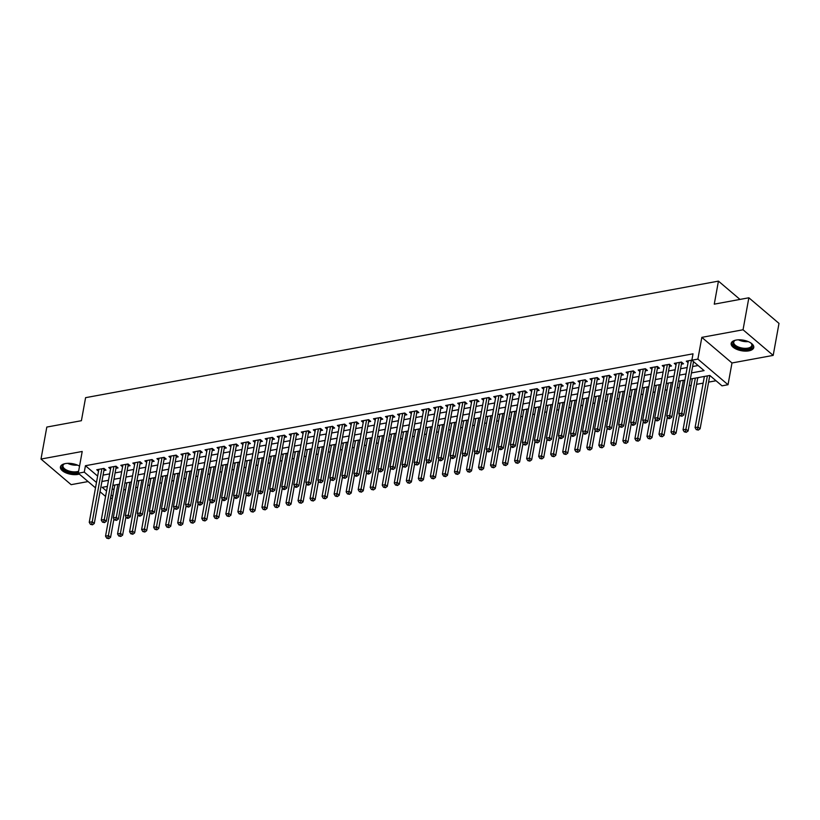 <?xml version="1.0" encoding="UTF-8"?>
<svg xmlns="http://www.w3.org/2000/svg" width="820" height="820" viewBox="0 0 820 820"><rect width="100%" height="100%" fill="white"/><g stroke="black" fill="none" stroke-linecap="round" stroke-linejoin="round"><path stroke-width="1.23" d="M79.54 466.149A11.48 5.371 -169.7 0 0 65.364 463.587A11.48 5.371 -169.7 0 0 60.424 466.928A11.48 5.371 -169.7 0 0 65.979 472.873A11.48 5.371 -169.7 0 0 78.074 474.39A11.48 5.371 -169.7 0 0 79.294 474.103M748.824 350.857A11.48 5.371 -169.7 0 0 753.764 347.516A11.48 5.371 -169.7 0 0 748.199 341.571A11.48 5.371 -169.7 0 0 736.114 340.064A11.48 5.371 -169.7 0 0 731.173 343.406A11.48 5.371 -169.7 0 0 736.739 349.34A11.48 5.371 -169.7 0 0 748.824 350.857M112.453 498.088L110.454 498.457M739.978 299.413L718.443 281.127L85.587 397.669L81.405 420.701L46.812 427.066L41 459.056L71.145 484.671L88.068 481.555M718.443 281.127L714.261 304.159L748.855 297.783L779 323.398L773.188 355.388L743.043 329.773L701.828 337.358L697.881 359.109L728.027 384.723L722.01 385.841L709.792 375.447L690.348 379.035M701.828 337.358L731.983 362.973L773.188 355.388M731.983 362.973L728.027 384.723M123.656 489.847L125.644 489.478M135.679 487.633L137.678 487.264M147.713 485.409L149.712 485.05M159.746 483.195L161.735 482.836M171.78 480.981L173.768 480.612M183.813 478.767L185.802 478.398M195.836 476.553L197.835 476.184M207.87 474.339L209.869 473.97M219.903 472.115L221.892 471.756M231.937 469.901L233.925 469.542M243.97 467.687L245.959 467.318M256.004 465.473L257.992 465.104M268.027 463.259L270.026 462.89M280.061 461.045L282.049 460.676M292.094 458.821L294.083 458.462M304.128 456.607L306.116 456.238M316.161 454.393L318.15 454.024M328.184 452.179L330.183 451.81M340.218 449.965L342.207 449.596M352.252 447.751L354.24 447.382M364.285 445.526L366.273 445.168M376.318 443.312L378.307 442.943M388.342 441.098L390.34 440.729M400.375 438.884L402.364 438.515M412.409 436.67L414.397 436.301M424.442 434.456L426.431 434.087M436.476 432.232L438.464 431.873M448.499 430.018L450.498 429.649M460.532 427.804L462.531 427.435M472.566 425.59L474.554 425.221M484.599 423.376L486.588 423.007M496.633 421.162L498.621 420.793M508.656 418.938L510.655 418.579M520.69 416.724L522.688 416.355M532.723 414.51L534.712 414.141M544.757 412.296L546.745 411.927M556.79 410.082L558.779 409.713M568.813 407.868L570.812 407.499M580.847 405.644L582.846 405.285M592.88 403.43L594.869 403.061M604.914 401.216L606.902 400.847M616.947 399.002L618.936 398.633M628.971 396.788L630.97 396.419M641.004 394.574L643.003 394.205M653.038 392.349L655.026 391.991M665.071 390.135L667.06 389.766M677.105 387.921L679.093 387.553M689.138 385.707L691.127 385.338M696.569 384.334L703.16 383.124M708.593 382.12L716.024 380.757M748.855 297.783L743.043 329.773M103.904 470.526L106.016 470.137L103.976 468.404L96.76 469.737L98.513 471.233M115.938 468.312L118.039 467.923L116.01 466.19L108.783 467.523L110.546 469.019M127.971 466.098L130.072 465.709L128.033 463.976L120.817 465.309L122.58 466.805M140.005 463.884L142.106 463.495L140.066 461.762L132.85 463.095L134.613 464.591M152.028 461.66L154.139 461.281L152.1 459.548L144.884 460.871L146.647 462.377M164.061 459.446L166.173 459.056L164.133 457.334L156.917 458.657L158.68 460.153M176.095 457.232L178.196 456.842L176.167 455.11L168.94 456.443L170.703 457.939M188.128 455.018L190.23 454.628L188.19 452.896L180.974 454.229L182.737 455.725M200.162 452.804L202.263 452.414L200.223 450.682L193.007 452.015L194.77 453.511M212.185 450.59L214.297 450.2L212.257 448.468L205.041 449.801L206.804 451.297M224.219 448.366L226.33 447.986L224.29 446.254L217.074 447.577L218.837 449.083M236.252 446.152L238.353 445.762L236.324 444.04L229.098 445.362L230.861 446.859M248.286 443.938L250.387 443.548L248.347 441.816L241.131 443.148L242.894 444.645M260.319 441.724L262.42 441.334L260.381 439.602L253.165 440.934L254.928 442.431M272.342 439.51L274.454 439.12L272.414 437.388L265.198 438.72L266.961 440.217M284.376 437.296L286.487 436.906L284.448 435.174L277.232 436.506L278.995 438.003M296.409 435.071L298.511 434.692L296.481 432.96L289.255 434.282L291.018 435.789M308.443 432.857L310.544 432.468L308.505 430.746L301.288 432.068L303.051 433.565M320.476 430.643L322.578 430.254L320.538 428.522L313.322 429.854L315.085 431.351M332.5 428.429L334.611 428.04L332.571 426.308L325.356 427.64L327.118 429.137M344.533 426.215L346.645 425.826L344.605 424.094L337.389 425.426L339.152 426.923M356.567 424.001L358.668 423.612L356.638 421.88L349.412 423.212L351.175 424.709M368.6 421.777L370.702 421.398L368.672 419.666L361.446 420.988L363.209 422.495M380.634 419.563L382.735 419.174L380.695 417.452L373.479 418.774L375.242 420.27M392.657 417.349L394.768 416.96L392.729 415.227L385.513 416.56L387.276 418.056M404.69 415.135L406.802 414.746L404.762 413.013L397.546 414.346L399.309 415.842M416.724 412.921L418.825 412.532L416.796 410.799L409.569 412.132L411.332 413.628M428.757 410.707L430.859 410.318L428.829 408.585L421.603 409.918L423.366 411.414M440.791 408.483L442.892 408.104L440.852 406.371L433.636 407.694L435.399 409.2M452.814 406.269L454.926 405.88L452.886 404.157L445.67 405.48L447.433 406.976M464.848 404.055L466.959 403.665L464.919 401.933L457.703 403.266L459.466 404.762M476.881 401.841L478.982 401.452L476.953 399.719L469.727 401.052L471.49 402.548M488.915 399.627L491.016 399.237L488.986 397.505L481.76 398.838L483.523 400.334M500.948 397.413L503.049 397.023L501.01 395.291L493.794 396.624L495.557 398.12M512.971 395.189L515.083 394.809L513.043 393.077L505.827 394.399L507.59 395.906M525.005 392.975L527.116 392.585L525.077 390.863L517.861 392.185L519.624 393.682M537.038 390.761L539.15 390.371L537.11 388.639L529.894 389.971L531.647 391.468M549.072 388.547L551.173 388.157L549.144 386.425L541.918 387.757L543.68 389.254M561.105 386.333L563.207 385.943L561.167 384.211L553.951 385.543L555.714 387.04M573.139 384.119L575.24 383.729L573.201 381.997L565.984 383.329L567.747 384.826M585.162 381.894L587.274 381.515L585.234 379.783L578.018 381.105L579.781 382.612M597.196 379.68L599.307 379.291L597.268 377.569L590.051 378.891L591.814 380.388M609.229 377.466L611.33 377.077L609.301 375.345L602.075 376.677L603.838 378.174M621.263 375.252L623.364 374.863L621.324 373.131L614.108 374.463L615.871 375.96M633.296 373.038L635.397 372.649L633.358 370.917L626.142 372.249L627.905 373.746M645.319 370.824L647.431 370.435L645.391 368.703L638.175 370.035L639.938 371.532M657.353 368.6L659.464 368.221L657.425 366.489L650.209 367.811L651.972 369.318M669.386 366.386L671.488 365.997L669.458 364.275L662.232 365.597L663.995 367.093M681.42 364.172L683.521 363.783L681.481 362.05L674.265 363.383L676.028 364.88M697.717 378.02L699.491 377.343M112.268 488.515L113.929 489.929M691.455 372.926L704.083 370.609L691.865 360.216L693.023 353.82L85.434 465.719L97.641 476.082M103.074 475.108L109.665 473.888M115.107 472.884L121.698 471.674M127.141 470.67L133.732 469.46M139.164 468.456L145.755 467.246M151.198 466.242L157.788 465.022M163.231 464.028L169.822 462.808M175.265 461.814L181.855 460.594M187.298 459.589L193.889 458.38M199.321 457.375L205.912 456.166M211.355 455.161L217.946 453.952M223.388 452.947L229.979 451.728M235.422 450.733L242.013 449.514M247.455 448.519L254.046 447.3M259.479 446.295L266.069 445.086M271.512 444.081L278.103 442.872M283.546 441.867L290.136 440.658M295.579 439.653L302.17 438.433M307.613 437.439L314.204 436.219M319.636 435.215L326.227 434.005M331.669 433.001L338.26 431.791M343.703 430.787L350.294 429.577M355.736 428.573L362.327 427.363M367.77 426.359L374.361 425.139M379.803 424.145L386.384 422.925M391.827 421.921L398.417 420.711M403.86 419.707L410.451 418.497M415.894 417.493L422.484 416.283M427.927 415.279L434.518 414.069M439.961 413.065L446.551 411.845M451.984 410.851L458.575 409.631M464.017 408.626L470.608 407.417M476.051 406.412L482.642 405.203M488.084 404.198L494.675 402.989M500.118 401.984L506.709 400.775M512.141 399.77L518.732 398.551M524.175 397.556L530.765 396.337M536.208 395.332L542.799 394.123M548.242 393.118L554.832 391.909M560.275 390.904L566.866 389.695M572.298 388.69L578.889 387.481M584.332 386.476L590.923 385.256M596.365 384.262L602.956 383.042M608.399 382.038L614.99 380.828M620.432 379.824L627.023 378.614M632.456 377.61L639.047 376.401M644.489 375.396L651.08 374.186M656.523 373.182L663.114 371.962M668.556 370.968L675.147 369.748M680.59 368.744L687.18 367.534M692.613 366.53L698.107 365.525M691.875 360.144L686.299 361.169L688.062 362.665M95.499 487.869L78.259 473.222L82.205 451.471L41 459.056M78.259 473.222L84.275 472.115L96.473 482.478M85.434 465.719L84.275 472.115M691.865 360.216L697.881 359.109M105.565 496.428L100.05 491.744M107.389 486.383L102.192 487.346L106.549 491.036M111.1 494.911L112.77 496.325M684.905 380.029L678.314 381.249M672.871 382.253L666.281 383.463M660.838 384.467L654.247 385.677M648.815 386.681L642.224 387.891M636.781 388.895L630.191 390.105M624.748 391.109L618.157 392.329M612.714 393.323L606.124 394.543M600.681 395.547L594.09 396.757M588.657 397.761L582.067 398.971M576.624 399.976L570.033 401.185M564.591 402.189L558 403.409M552.557 404.404L545.966 405.623M540.524 406.617L533.933 407.837M528.5 408.842L521.909 410.051M516.467 411.056L509.876 412.265M504.433 413.27L497.842 414.479M492.4 415.484L485.809 416.703M480.366 417.698L473.775 418.917M468.343 419.912L461.752 421.131M456.309 422.136L449.719 423.345M444.276 424.35L437.685 425.559M432.242 426.564L425.652 427.773M420.209 428.778L413.618 429.998M408.186 430.992L401.595 432.212M396.152 433.206L389.561 434.426M384.119 435.43L377.528 436.64M372.085 437.644L365.494 438.854M360.052 439.858L353.461 441.068M348.018 442.072L341.438 443.292M335.995 444.286L329.404 445.506M323.962 446.5L317.371 447.72M311.928 448.724L305.337 449.934M299.894 450.938L293.304 452.148M287.861 453.152L281.27 454.362M275.838 455.366L269.247 456.586M263.804 457.58L257.213 458.8M251.771 459.794L245.18 461.014M239.737 462.019L233.146 463.228M227.704 464.233L221.113 465.442M215.68 466.447L209.09 467.656M203.647 468.661L197.056 469.88M191.613 470.875L185.023 472.094M179.58 473.089L172.989 474.308M167.546 475.313L160.956 476.522M155.523 477.527L148.933 478.736M143.49 479.741L136.899 480.95M131.456 481.955L124.865 483.175M119.423 484.169L112.832 485.389M101.916 481.504L108.506 480.284M113.939 479.29L120.53 478.07M125.972 477.066L132.563 475.856M138.006 474.852L144.597 473.642M150.039 472.638L156.63 471.428M162.073 470.424L168.664 469.204M174.096 468.21L180.687 466.99M186.13 465.996L192.72 464.776M198.163 463.771L204.754 462.562M210.197 461.557L216.787 460.348M222.23 459.343L228.821 458.134M234.253 457.13L240.844 455.91M246.287 454.915L252.878 453.696M258.32 452.691L264.911 451.482M270.354 450.477L276.945 449.268M282.387 448.263L288.978 447.054M294.411 446.049L301.002 444.84M306.444 443.835L313.035 442.615M318.478 441.621L325.068 440.401M330.511 439.397L337.102 438.187M342.545 437.183L349.135 435.973M354.568 434.969L361.159 433.759M366.601 432.755L373.192 431.545M378.635 430.541L385.226 429.321M390.668 428.327L397.259 427.107M402.702 426.103L409.293 424.893M414.735 423.889L421.316 422.679M426.759 421.675L433.349 420.465M438.792 419.461L445.383 418.251M450.826 417.247L457.416 416.027M462.859 415.033L469.45 413.813M474.893 412.808L481.483 411.599M486.916 410.594L493.507 409.385M498.949 408.38L505.54 407.171M510.983 406.166L517.574 404.957M523.016 403.952L529.607 402.733M535.05 401.738L541.641 400.519M547.073 399.514L553.664 398.305M559.107 397.3L565.697 396.091M571.14 395.086L577.731 393.877M583.174 392.872L589.764 391.663M595.207 390.658L601.798 389.438M607.23 388.444L613.821 387.224M619.264 386.22L625.855 385.01M631.297 384.006L637.888 382.796M643.331 381.792L649.922 380.582M655.364 379.578L661.955 378.368M667.388 377.364L673.978 376.144M679.421 375.15L686.012 373.93M691.414 360.226L681.789 413.198L678.775 413.751L688.4 360.779M693.515 361.62L683.818 414.93L681.789 413.198L681.194 415.545L679.985 415.771L682.004 416.242L681.194 415.545M682.004 416.242L683.818 414.93M678.775 413.751L679.985 415.771M704.37 376.452L695.073 427.599L698.086 427.046L700.116 428.778L709.802 375.468M697.492 429.393L696.282 429.618L698.302 430.09L697.492 429.393L707.373 375.898M696.282 429.618L695.073 427.599M700.116 428.778L698.302 430.09M750.72 342.893A9.932 4.653 10.3 0 1 751.386 343.518A9.932 4.653 10.3 0 1 748.158 349.105A9.932 4.653 10.3 0 1 735.56 346.686A9.932 4.653 10.3 0 1 734.812 340.505A9.932 4.653 10.3 0 1 735.653 340.156M735.181 340.341A9.194 4.305 -169.7 0 0 733.726 342.155A9.194 4.305 -169.7 0 0 738.184 346.911A9.194 4.305 -169.7 0 0 747.871 348.121A9.194 4.305 -169.7 0 0 751.827 345.445A9.194 4.305 -169.7 0 0 751.099 343.231M731.399 342.739A11.408 5.34 -169.7 0 0 737.282 348.428A11.408 5.34 -169.7 0 0 748.967 349.802A11.408 5.34 -169.7 0 0 753.795 346.809M78.402 472.402A9.932 4.653 10.3 0 1 67.619 471.592A9.932 4.653 10.3 0 1 64.052 464.038A9.932 4.653 10.3 0 1 64.903 463.679M64.421 463.864A9.194 4.305 -169.7 0 0 62.966 465.678A9.194 4.305 -169.7 0 0 68.05 470.69A9.194 4.305 -169.7 0 0 78.617 471.244M60.639 466.262A11.408 5.34 -169.7 0 0 66.984 472.135A11.408 5.34 -169.7 0 0 78.351 473.304M679.38 362.44L669.755 415.412L666.742 415.965L676.377 362.993M681.902 362.409L681.779 362.655A1.476 1.015 -49.6 0 0 681.604 363.147L671.795 417.144L669.755 415.412L669.161 417.759L667.962 417.985L668.771 418.682L669.971 418.456L669.161 417.759M669.971 418.456L671.795 417.144M666.742 415.965L667.962 417.985M667.347 364.654L657.722 417.626L654.719 418.179L664.343 365.207M669.878 364.623L669.745 364.869A1.476 1.015 -49.6 0 0 669.571 365.361L659.762 419.358L657.722 417.626L657.127 419.983L655.928 420.199L656.738 420.896L657.947 420.67L657.127 419.983M657.947 420.67L659.762 419.358M654.719 418.179L655.928 420.199M655.313 366.878L645.688 419.85L642.685 420.404L652.31 367.432M657.845 366.847L657.712 367.083A1.476 1.015 -49.6 0 0 657.537 367.585L647.728 421.572L645.688 419.85L645.094 422.197L643.895 422.413L644.704 423.11L645.914 422.884L645.094 422.197M645.914 422.884L647.728 421.572M642.685 420.404L643.895 422.413M643.29 369.092L633.655 422.064L630.652 422.618L640.276 369.646M645.811 369.061L645.678 369.308A1.476 1.015 -49.6 0 0 645.514 369.799L635.695 423.796L633.655 422.064L633.071 424.411L631.861 424.637L632.681 425.324L633.88 425.098L633.071 424.411M633.88 425.098L635.695 423.796M630.652 422.618L631.861 424.637M692.336 378.666L683.039 429.813L686.053 429.26L688.082 430.992L697.779 377.661M685.458 431.607L684.249 431.832L686.268 432.304L685.458 431.607L695.35 378.112M684.249 431.832L683.039 429.813M688.082 430.992L686.268 432.304M680.303 380.88L671.006 432.027L674.019 431.474L676.059 433.206L679.401 414.797M673.425 433.821L672.226 434.046L674.245 434.518L673.425 433.821L683.316 380.326M672.226 434.046L671.006 432.027M676.059 433.206L674.245 434.518M668.279 383.094L658.983 434.241L661.986 433.688L664.026 435.42L667.367 417.011M661.391 436.045L660.192 436.26L662.211 436.732L661.391 436.045L671.283 382.54M660.192 436.26L658.983 434.241M664.026 435.42L662.211 436.732M656.246 385.308L646.949 436.465L649.952 435.912L651.992 437.634L655.344 419.225M649.358 438.259L648.159 438.474L650.178 438.946L649.358 438.259L659.249 384.754M648.159 438.474L646.949 436.465M651.992 437.634L650.178 438.946M631.256 371.306L621.632 424.278L618.618 424.832L628.243 371.86M633.778 371.276L633.655 371.521A1.476 1.015 -49.6 0 0 633.481 372.013L623.661 426.01L621.632 424.278L621.037 426.625L619.828 426.851L621.847 427.322L621.037 426.625M621.847 427.322L623.661 426.01M618.618 424.832L619.828 426.851M644.212 387.532L634.916 438.679L637.929 438.126L639.959 439.858L643.31 421.439M637.335 440.473L636.125 440.699L638.144 441.16L637.335 440.473L647.216 386.978M636.125 440.699L634.916 438.679M639.959 439.858L638.144 441.16M619.223 373.52L609.598 426.492L606.585 427.046L616.22 374.074M621.745 373.489L621.621 373.735A1.476 1.015 -49.6 0 0 621.447 374.227L611.638 428.224L609.598 426.492L609.004 428.839L607.804 429.065L609.813 429.536L609.004 428.839M609.813 429.536L611.638 428.224M606.585 427.046L607.804 429.065M632.179 389.746L622.882 440.893L625.896 440.34L627.925 442.072L631.277 423.653M625.301 442.687L624.092 442.913L626.111 443.384L625.301 442.687L635.192 389.192M624.092 442.913L622.882 440.893M627.925 442.072L626.111 443.384M607.189 375.734L597.565 428.706L594.561 429.26L604.186 376.288M609.721 375.703L609.588 375.949A1.476 1.015 -49.6 0 0 609.414 376.441L599.604 430.438L597.565 428.706L596.97 431.053L595.771 431.279L597.79 431.75L596.97 431.053M597.79 431.75L599.604 430.438M594.561 429.26L595.771 431.279M620.145 391.96L610.849 443.107L613.862 442.554L615.902 444.286L619.243 425.867M613.268 444.901L612.068 445.127L614.077 445.598L613.268 444.901L623.159 391.406M612.068 445.127L610.849 443.107M615.902 444.286L614.077 445.598M595.156 377.948L585.531 430.92L582.528 431.474L592.153 378.502M597.688 377.917L597.554 378.163A1.476 1.015 -49.6 0 0 597.38 378.655L587.571 432.652L585.531 430.92L584.937 433.278L583.737 433.493L584.547 434.19L585.757 433.964L584.937 433.278M585.757 433.964L587.571 432.652M582.528 431.474L583.737 433.493M608.122 394.174L598.825 445.321L601.829 444.768L603.868 446.5L607.21 428.091M601.234 447.115L600.035 447.341L602.054 447.812L601.234 447.115L611.125 393.62M600.035 447.341L598.825 445.321M603.868 446.5L602.054 447.812M583.133 380.172L573.498 433.144L570.495 433.698L580.119 380.726M585.654 380.142L585.521 380.377A1.476 1.015 -49.6 0 0 585.347 380.88L575.537 434.866L573.498 433.144L572.903 435.492L571.704 435.707L572.524 436.404L573.723 436.178L572.903 435.492M573.723 436.178L575.537 434.866M570.495 433.698L571.704 435.707M571.099 382.386L561.474 435.358L558.461 435.912L568.086 382.94M573.621 382.356L573.498 382.602A1.476 1.015 -49.6 0 0 573.323 383.094L563.504 437.091L561.474 435.358L560.88 437.706L559.67 437.931L560.49 438.618L561.69 438.392L560.88 437.706M561.69 438.392L563.504 437.091M558.461 435.912L559.67 437.931M559.066 384.601L549.441 437.572L546.428 438.126L556.062 385.154M561.587 384.57L561.464 384.816A1.476 1.015 -49.6 0 0 561.29 385.308L551.481 439.305L549.441 437.572L548.846 439.92L547.647 440.145L549.656 440.617L548.846 439.92M549.656 440.617L551.481 439.305M546.428 438.126L547.647 440.145M547.032 386.814L537.407 439.786L534.404 440.34L544.029 387.368M549.564 386.784L549.431 387.03A1.476 1.015 -49.6 0 0 549.256 387.522L539.447 441.519L537.407 439.786L536.813 442.134L535.614 442.359L537.633 442.831L536.813 442.134M537.633 442.831L539.447 441.519M534.404 440.34L535.614 442.359M534.999 389.029L525.374 442L522.371 442.554L531.995 389.582M537.53 388.998L537.397 389.244A1.476 1.015 -49.6 0 0 537.223 389.736L527.414 443.733L525.374 442L524.779 444.348L523.58 444.573L525.599 445.045L524.779 444.348M525.599 445.045L527.414 443.733M522.371 442.554L523.58 444.573M522.976 391.242L513.34 444.214L510.337 444.768L519.962 391.796M525.497 391.212L525.364 391.458A1.476 1.015 -49.6 0 0 525.189 391.95L515.38 445.947L513.34 444.214L512.746 446.572L511.547 446.787L512.367 447.484L513.566 447.259L512.746 446.572M513.566 447.259L515.38 445.947M510.337 444.768L511.547 446.787M510.942 393.467L501.317 446.439L498.304 446.992L507.928 394.02M513.463 393.436L513.34 393.672A1.476 1.015 -49.6 0 0 513.166 394.174L503.347 448.161L501.317 446.439L500.723 448.786L499.513 449.001L500.333 449.698L501.532 449.473L500.723 448.786M501.532 449.473L503.347 448.161M498.304 446.992L499.513 449.001M498.908 395.681L489.284 448.653L486.27 449.206L495.905 396.234M501.43 395.65L501.307 395.896A1.476 1.015 -49.6 0 0 501.133 396.388L491.323 450.385L489.284 448.653L488.689 451L487.48 451.226L488.3 451.912L489.499 451.687L488.689 451M489.499 451.687L491.323 450.385M486.27 449.206L487.48 451.226M486.875 397.895L477.25 450.867L474.247 451.42L483.872 398.448M489.396 397.864L489.273 398.11A1.476 1.015 -49.6 0 0 489.099 398.602L479.29 452.599L477.25 450.867L476.656 453.214L475.456 453.439L477.476 453.911L476.656 453.214M477.476 453.911L479.29 452.599M474.247 451.42L475.456 453.439M474.841 400.109L465.217 453.081L462.213 453.634L471.838 400.662M477.373 400.078L477.24 400.324A1.476 1.015 -49.6 0 0 477.066 400.816L467.256 454.813L465.217 453.081L464.622 455.428L463.423 455.654L465.442 456.125L464.622 455.428M465.442 456.125L467.256 454.813M462.213 453.634L463.423 455.654M462.818 402.323L453.183 455.295L450.18 455.848L459.805 402.876M465.34 402.292L465.206 402.538A1.476 1.015 -49.6 0 0 465.032 403.03L455.223 457.027L453.183 455.295L452.589 457.642L451.389 457.867L452.209 458.564L453.409 458.339L452.589 457.642M453.409 458.339L455.223 457.027M450.18 455.848L451.389 457.867M450.785 404.537L441.16 457.509L438.146 458.062L447.771 405.09M453.306 404.506L453.183 404.752A1.476 1.015 -49.6 0 0 453.009 405.244L443.189 459.241L441.16 457.509L440.565 459.866L439.356 460.081L440.176 460.779L441.375 460.553L440.565 459.866M441.375 460.553L443.189 459.241M438.146 458.062L439.356 460.081M596.089 396.388L586.792 447.535L589.795 446.982L591.835 448.714L595.187 430.305M589.201 449.339L588.001 449.555L590.021 450.026L589.201 449.339L599.092 395.834M588.001 449.555L586.792 447.535M591.835 448.714L590.021 450.026M584.055 398.602L574.758 449.76L577.762 449.206L579.801 450.928L583.153 432.519M577.178 451.553L575.968 451.769L577.987 452.24L577.178 451.553L587.058 398.048M575.968 451.769L574.758 449.76M579.801 450.928L577.987 452.24M572.022 400.826L562.725 451.974L565.739 451.42L567.768 453.152L571.12 434.733M565.144 453.767L563.934 453.993L565.954 454.454L565.144 453.767L575.035 400.273M563.934 453.993L562.725 451.974M567.768 453.152L565.954 454.454M559.988 403.04L550.691 454.188L553.705 453.634L555.745 455.366L559.086 436.947M553.111 455.981L551.911 456.207L553.92 456.678L553.111 455.981L563.002 402.487M551.911 456.207L550.691 454.188M555.745 455.366L553.92 456.678M547.965 405.254L538.668 456.402L541.672 455.848L543.711 457.58L547.053 439.161M541.077 458.195L539.878 458.421L541.897 458.892L541.077 458.195L550.968 404.701M539.878 458.421L538.668 456.402M543.711 457.58L541.897 458.892M535.931 407.468L526.635 458.616L529.638 458.062L531.678 459.794L535.019 441.385M529.043 460.409L527.844 460.635L529.864 461.106L529.043 460.409L538.935 406.915M527.844 460.635L526.635 458.616M531.678 459.794L529.864 461.106M523.898 409.682L514.601 460.83L517.605 460.276L519.644 462.008L522.996 443.599M517.02 462.634L515.811 462.849L517.83 463.32L517.02 462.634L526.901 409.129M515.811 462.849L514.601 460.83M519.644 462.008L517.83 463.32M511.864 411.896L502.568 463.054L505.581 462.5L507.611 464.222L510.962 445.813M504.987 464.848L503.777 465.063L505.796 465.534L504.987 464.848L514.878 411.343M503.777 465.063L502.568 463.054M507.611 464.222L505.796 465.534M499.831 414.12L490.534 465.268L493.548 464.714L495.587 466.447L498.929 448.027M492.953 467.062L491.754 467.287L493.763 467.748L492.953 467.062L502.844 413.567M491.754 467.287L490.534 465.268M495.587 466.447L493.763 467.748M487.797 416.334L478.511 467.482L481.514 466.928L483.554 468.661L486.895 450.241M480.92 469.276L479.72 469.501L481.74 469.973L480.92 469.276L490.811 415.781M479.72 469.501L478.511 467.482M483.554 468.661L481.74 469.973M475.774 418.548L466.477 469.696L469.481 469.142L471.52 470.875L474.862 452.455M468.886 471.49L467.687 471.715L469.706 472.187L468.886 471.49L478.777 417.995M467.687 471.715L466.477 469.696M471.52 470.875L469.706 472.187M463.741 420.762L454.444 471.91L457.447 471.356L459.487 473.089L462.839 454.68M456.863 473.704L455.654 473.929L457.673 474.401L456.863 473.704L466.744 420.209M455.654 473.929L454.444 471.91M459.487 473.089L457.673 474.401M438.751 406.761L429.126 459.733L426.113 460.286L435.738 407.314M441.273 406.73L441.15 406.966A1.476 1.015 -49.6 0 0 440.976 407.468L431.156 461.455L429.126 459.733L428.532 462.08L427.322 462.295L428.142 462.992L429.342 462.767L428.532 462.08M429.342 462.767L431.156 461.455M426.113 460.286L427.322 462.295M426.718 408.975L417.093 461.947L414.079 462.5L423.714 409.529M429.239 408.944L429.116 409.19A1.476 1.015 -49.6 0 0 428.942 409.682L419.133 463.679L417.093 461.947L416.498 464.294L415.299 464.52L417.318 464.981L416.498 464.294M417.318 464.981L419.133 463.679M414.079 462.5L415.299 464.52M414.684 411.189L405.059 464.161L402.056 464.714L411.681 411.742M417.216 411.158L417.083 411.404A1.476 1.015 -49.6 0 0 416.908 411.896L407.099 465.893L405.059 464.161L404.465 466.508L403.266 466.734L405.285 467.205L404.465 466.508M405.285 467.205L407.099 465.893M402.056 464.714L403.266 466.734M402.661 413.403L393.026 466.375L390.023 466.928L399.647 413.957M405.183 413.372L405.049 413.618A1.476 1.015 -49.6 0 0 404.875 414.11L395.066 468.107L393.026 466.375L392.431 468.722L391.232 468.948L393.251 469.419L392.431 468.722M393.251 469.419L395.066 468.107M390.023 466.928L391.232 468.948M451.707 422.976L442.41 474.124L445.424 473.57L447.453 475.303L450.805 456.894M444.829 475.928L443.62 476.143L445.639 476.615L444.829 475.928L454.721 422.423M443.62 476.143L442.41 474.124M447.453 475.303L445.639 476.615M439.674 425.19L430.377 476.348L433.39 475.795L435.43 477.517L438.772 459.108M432.796 478.142L431.597 478.357L433.606 478.829L432.796 478.142L442.687 424.637M431.597 478.357L430.377 476.348M435.43 477.517L433.606 478.829M427.64 427.415L418.354 478.562L421.357 478.009L423.397 479.741L426.738 461.322M420.762 480.356L419.563 480.581L421.582 481.043L420.762 480.356L430.654 426.861M419.563 480.581L418.354 478.562M423.397 479.741L421.582 481.043M415.617 429.629L406.32 480.776L409.323 480.223L411.363 481.955L414.705 463.536M408.729 482.57L407.53 482.795L409.549 483.267L408.729 482.57L418.62 429.075M407.53 482.795L406.32 480.776M411.363 481.955L409.549 483.267M390.627 415.617L381.003 468.589L377.989 469.142L387.614 416.17M393.149 415.586L393.026 415.832A1.476 1.015 -49.6 0 0 392.852 416.324L383.032 470.321L381.003 468.589L380.408 470.936L379.199 471.162L380.019 471.859L381.218 471.633L380.408 470.936M381.218 471.633L383.032 470.321M377.989 469.142L379.199 471.162M403.583 431.843L394.287 482.99L397.29 482.437L399.33 484.169L402.681 465.75M396.706 484.784L395.496 485.009L397.515 485.481L396.706 484.784L406.587 431.289M395.496 485.009L394.287 482.99M399.33 484.169L397.515 485.481M378.594 417.831L368.969 470.803L365.956 471.356L375.58 418.384M381.115 417.8L380.992 418.046A1.476 1.015 -49.6 0 0 380.818 418.538L370.999 472.535L368.969 470.803L368.375 473.16L367.165 473.376L367.985 474.073L369.184 473.847L368.375 473.16M369.184 473.847L370.999 472.535M365.956 471.356L367.165 473.376M391.55 434.057L382.253 485.204L385.267 484.651L387.296 486.383L390.648 467.974M384.672 486.998L383.463 487.223L385.482 487.695L384.672 486.998L394.553 433.503M383.463 487.223L382.253 485.204M387.296 486.383L385.482 487.695M366.56 420.055L356.936 473.027L353.922 473.581L363.557 420.609M369.082 420.024L368.959 420.26A1.476 1.015 -49.6 0 0 368.785 420.762L358.976 474.749L356.936 473.027L356.341 475.374L355.142 475.59L355.952 476.287L357.151 476.061L356.341 475.374M357.151 476.061L358.976 474.749M353.922 473.581L355.142 475.59M379.516 436.271L370.22 487.428L373.233 486.865L375.273 488.597L378.614 470.188M372.639 489.222L371.439 489.437L373.448 489.909L372.639 489.222L382.53 435.717M371.439 489.437L370.22 487.428M375.273 488.597L373.448 489.909M354.527 422.269L344.902 475.241L341.899 475.795L351.524 422.823M357.059 422.238L356.925 422.484A1.476 1.015 -49.6 0 0 356.751 422.976L346.942 476.973L344.902 475.241L344.308 477.588L343.108 477.814L345.128 478.275L344.308 477.588M345.128 478.275L346.942 476.973M341.899 475.795L343.108 477.814M367.483 438.485L358.196 489.642L361.2 489.089L363.239 490.811L366.581 472.402M360.605 491.436L359.406 491.651L361.425 492.123L360.605 491.436L370.496 437.931M359.406 491.651L358.196 489.642M363.239 490.811L361.425 492.123M342.493 424.483L332.869 477.455L329.865 478.009L339.49 425.037M345.025 424.452L344.892 424.698A1.476 1.015 -49.6 0 0 344.718 425.19L334.909 479.187L332.869 477.455L332.274 479.803L331.075 480.028L333.094 480.499L332.274 479.803M333.094 480.499L334.909 479.187M329.865 478.009L331.075 480.028M355.46 440.709L346.163 491.856L349.166 491.303L351.206 493.035L354.547 474.616M348.572 493.65L347.372 493.876L349.392 494.337L348.572 493.65L358.463 440.155M347.372 493.876L346.163 491.856M351.206 493.035L349.392 494.337M330.47 426.697L320.835 479.669L317.832 480.223L327.457 427.251M332.992 426.666L332.869 426.912A1.476 1.015 -49.6 0 0 332.694 427.404L322.875 481.401L320.835 479.669L320.251 482.016L319.041 482.242L321.061 482.713L320.251 482.016M321.061 482.713L322.875 481.401M317.832 480.223L319.041 482.242M343.426 442.923L334.13 494.07L337.133 493.517L339.172 495.249L342.524 476.83M336.538 495.864L335.339 496.09L337.358 496.561L336.538 495.864L346.429 442.369M335.339 496.09L334.13 494.07M339.172 495.249L337.358 496.561M318.437 428.911L308.812 481.883L305.798 482.437L315.423 429.465M320.958 428.88L320.835 429.126A1.476 1.015 -49.6 0 0 320.661 429.618L310.841 483.615L308.812 481.883L308.217 484.23L307.008 484.456L307.828 485.153L309.027 484.928L308.217 484.23M309.027 484.928L310.841 483.615M305.798 482.437L307.008 484.456M331.393 445.137L322.096 496.284L325.109 495.731L327.139 497.463L330.491 479.044M324.515 498.078L323.305 498.304L325.325 498.775L324.515 498.078L334.396 444.583M323.305 498.304L322.096 496.284M327.139 497.463L325.325 498.775M306.403 431.125L296.779 484.097L293.765 484.651L303.4 431.679M308.925 431.094L308.802 431.34A1.476 1.015 -49.6 0 0 308.627 431.832L298.818 485.829L296.779 484.097L296.184 486.455L294.985 486.67L295.794 487.367L296.994 487.141L296.184 486.455M296.994 487.141L298.818 485.829M293.765 484.651L294.985 486.67M319.359 447.351L310.062 498.498L313.076 497.945L315.116 499.677L318.457 481.268M312.481 500.292L311.272 500.518L313.291 500.989L312.481 500.292L322.373 446.797M311.272 500.518L310.062 498.498M315.116 499.677L313.291 500.989M294.37 433.349L284.745 486.321L281.742 486.875L291.366 433.903M296.901 433.319L296.768 433.554A1.476 1.015 -49.6 0 0 296.594 434.057L286.785 488.043L284.745 486.321L284.151 488.669L282.951 488.884L283.761 489.581L284.97 489.355L284.151 488.669M284.97 489.355L286.785 488.043M281.742 486.875L282.951 488.884M307.326 449.565L298.039 500.723L301.042 500.159L303.082 501.891L306.424 483.482M300.448 502.516L299.249 502.732L301.268 503.203L300.448 502.516L310.339 449.011M299.249 502.732L298.039 500.723M303.082 501.891L301.268 503.203M282.336 435.563L272.712 488.535L269.708 489.089L279.333 436.117M284.868 435.533L284.735 435.779A1.476 1.015 -49.6 0 0 284.56 436.271L274.751 490.268L272.712 488.535L272.117 490.883L270.918 491.108L272.937 491.569L272.117 490.883M272.937 491.569L274.751 490.268M269.708 489.089L270.918 491.108M295.303 451.779L286.006 502.937L289.009 502.383L291.049 504.105L294.39 485.696M288.414 504.73L287.215 504.946L289.234 505.417L288.414 504.73L298.306 451.226M287.215 504.946L286.006 502.937M291.049 504.105L289.234 505.417M270.313 437.777L260.678 490.749L257.675 491.303L267.299 438.331M272.834 437.747L272.701 437.993A1.476 1.015 -49.6 0 0 272.537 438.485L262.718 492.482L260.678 490.749L260.094 493.097L258.884 493.322L260.903 493.794L260.094 493.097M260.903 493.794L262.718 492.482M257.675 491.303L258.884 493.322M283.269 454.003L273.972 505.151L276.976 504.597L279.015 506.329L282.367 487.91M276.381 506.944L275.182 507.17L277.201 507.631L276.381 506.944L286.272 453.45M275.182 507.17L273.972 505.151M279.015 506.329L277.201 507.631M258.279 439.991L248.655 492.963L245.641 493.517L255.266 440.545M260.801 439.961L260.678 440.207A1.476 1.015 -49.6 0 0 260.504 440.699L250.684 494.696L248.655 492.963L248.06 495.311L246.851 495.536L248.87 496.008L248.06 495.311M248.87 496.008L250.684 494.696M245.641 493.517L246.851 495.536M271.236 456.217L261.939 507.365L264.952 506.811L266.982 508.543L270.333 490.124M264.358 509.158L263.148 509.384L265.167 509.855L264.358 509.158L274.239 455.664M263.148 509.384L261.939 507.365M266.982 508.543L265.167 509.855M246.246 442.205L236.621 495.177L233.608 495.731L243.243 442.759M248.767 442.175L248.644 442.421A1.476 1.015 -49.6 0 0 248.47 442.913L238.661 496.91L236.621 495.177L236.027 497.525L234.827 497.75L235.637 498.447L236.836 498.222L236.027 497.525M236.836 498.222L238.661 496.91M233.608 495.731L234.827 497.75M259.202 458.431L249.905 509.579L252.919 509.025L254.948 510.757L258.3 492.338M252.324 511.372L251.115 511.598L253.134 512.069L252.324 511.372L262.215 457.878M251.115 511.598L249.905 509.579M254.948 510.757L253.134 512.069M234.212 444.419L224.588 497.391L221.584 497.945L231.209 444.973M236.744 444.389L236.611 444.635A1.476 1.015 -49.6 0 0 236.437 445.127L226.627 499.124L224.588 497.391L223.993 499.749L222.794 499.964L223.604 500.661L224.813 500.436L223.993 499.749M224.813 500.436L226.627 499.124M221.584 497.945L222.794 499.964M247.168 460.645L237.872 511.793L240.885 511.239L242.925 512.971L246.266 494.562M240.291 513.587L239.091 513.812L241.111 514.284L240.291 513.587L250.182 460.092M239.091 513.812L237.872 511.793M242.925 512.971L241.111 514.284M222.179 446.644L212.554 499.616L209.551 500.169L219.176 447.197M224.711 446.613L224.577 446.849A1.476 1.015 -49.6 0 0 224.403 447.351L214.594 501.338L212.554 499.616L211.96 501.963L210.76 502.178L211.57 502.875L212.78 502.65L211.96 501.963M212.78 502.65L214.594 501.338M209.551 500.169L210.76 502.178M235.145 462.859L225.848 514.017L228.852 513.453L230.891 515.185L234.233 496.776M228.257 515.811L227.058 516.026L229.077 516.497L228.257 515.811L238.148 462.306M227.058 516.026L225.848 514.017M230.891 515.185L229.077 516.497M210.156 448.858L200.521 501.83L197.517 502.383L207.142 449.411M212.677 448.827L212.544 449.073A1.476 1.015 -49.6 0 0 212.38 449.565L202.56 503.562L200.521 501.83L199.936 504.177L198.727 504.402L199.547 505.089L200.746 504.864L199.936 504.177M200.746 504.864L202.56 503.562M197.517 502.383L198.727 504.402M223.112 465.073L213.815 516.231L216.818 515.678L218.858 517.399L222.21 498.99M216.224 518.025L215.024 518.24L217.044 518.712L216.224 518.025L226.115 464.52M215.024 518.24L213.815 516.231M218.858 517.399L217.044 518.712M198.122 451.072L188.498 504.044L185.484 504.597L195.109 451.625M200.644 451.041L200.521 451.287A1.476 1.015 -49.6 0 0 200.346 451.779L190.527 505.776L188.498 504.044L187.903 506.391L186.693 506.616L188.713 507.088L187.903 506.391M188.713 507.088L190.527 505.776M185.484 504.597L186.693 506.616M211.078 467.297L201.781 518.445L204.795 517.891L206.824 519.624L210.176 501.204M204.2 520.239L202.991 520.464L205.01 520.925L204.2 520.239L214.082 466.744M202.991 520.464L201.781 518.445M206.824 519.624L205.01 520.925M186.089 453.286L176.464 506.258L173.45 506.811L183.085 453.839M188.61 453.255L188.487 453.501A1.476 1.015 -49.6 0 0 188.313 453.993L178.504 507.99L176.464 506.258L175.869 508.605L174.67 508.83L176.679 509.302L175.869 508.605M176.679 509.302L178.504 507.99M173.45 506.811L174.67 508.83M199.045 469.511L189.748 520.659L192.761 520.106L194.791 521.838L198.143 503.418M192.167 522.453L190.957 522.678L192.977 523.15L192.167 522.453L202.058 468.958M190.957 522.678L189.748 520.659M194.791 521.838L192.977 523.15M174.055 455.5L164.43 508.472L161.427 509.025L171.052 456.053M176.587 455.469L176.454 455.715A1.476 1.015 -49.6 0 0 176.279 456.207L166.47 510.204L164.43 508.472L163.836 510.819L162.637 511.044L164.656 511.516L163.836 510.819M164.656 511.516L166.47 510.204M161.427 509.025L162.637 511.044M187.011 471.726L177.714 522.873L180.728 522.319L182.768 524.052L186.109 505.632M180.133 524.667L178.934 524.892L180.953 525.364L180.133 524.667L190.025 471.172M178.934 524.892L177.714 522.873M182.768 524.052L180.953 525.364M162.022 457.714L152.397 510.686L149.394 511.239L159.018 458.267M164.553 457.683L164.42 457.929A1.476 1.015 -49.6 0 0 164.246 458.421L154.437 512.418L152.397 510.686L151.802 513.043L150.603 513.258L151.413 513.955L152.623 513.73L151.802 513.043M152.623 513.73L154.437 512.418M149.394 511.239L150.603 513.258M174.988 473.939L165.691 525.087L168.695 524.534L170.734 526.266L174.076 507.857M168.1 526.881L166.901 527.106L168.92 527.578L168.1 526.881L177.991 473.386M166.901 527.106L165.691 525.087M170.734 526.266L168.92 527.578M149.998 459.938L140.363 512.91L137.36 513.463L146.985 460.491M152.52 459.907L152.387 460.143A1.476 1.015 -49.6 0 0 152.212 460.645L142.403 514.632L140.363 512.91L139.769 515.257L138.57 515.472L139.39 516.169L140.589 515.944L139.769 515.257M140.589 515.944L142.403 514.632M137.36 513.463L138.57 515.472M162.954 476.153L153.658 527.311L156.661 526.747L158.701 528.48L162.052 510.071M156.066 529.105L154.867 529.32L156.886 529.792L156.066 529.105L165.958 475.6M154.867 529.32L153.658 527.311M158.701 528.48L156.886 529.792M137.965 462.152L128.34 515.124L125.327 515.678L134.951 462.705M140.486 462.121L140.363 462.367A1.476 1.015 -49.6 0 0 140.189 462.859L130.37 516.856L128.34 515.124L127.746 517.471L126.536 517.697L127.356 518.383L128.555 518.158L127.746 517.471M128.555 518.158L130.37 516.856M125.327 515.678L126.536 517.697M150.921 478.367L141.624 529.525L144.627 528.972L146.667 530.704L150.019 512.285M144.043 531.319L142.834 531.534L144.853 532.006L144.043 531.319L153.924 477.814M142.834 531.534L141.624 529.525M146.667 530.704L144.853 532.006M125.931 464.366L116.307 517.338L113.293 517.891L122.928 464.919M128.453 464.335L128.33 464.581A1.476 1.015 -49.6 0 0 128.156 465.073L118.346 519.07L116.307 517.338L115.712 519.685L114.513 519.911L116.522 520.382L115.712 519.685M116.522 520.382L118.346 519.07M113.293 517.891L114.513 519.911M138.887 480.592L129.591 531.739L132.604 531.186L134.634 532.918L137.986 514.499M132.01 533.533L130.8 533.758L132.82 534.23L132.01 533.533L141.901 480.038M130.8 533.758L129.591 531.739M134.634 532.918L132.82 534.23M113.898 466.58L104.273 519.552L101.27 520.106L110.895 467.133M116.43 466.549L116.296 466.795A1.476 1.015 -49.6 0 0 116.122 467.287L106.313 521.284L104.273 519.552L103.679 521.899L102.48 522.125L104.499 522.596L103.679 521.899M104.499 522.596L106.313 521.284M101.27 520.106L102.48 522.125M126.854 482.806L117.557 533.953L120.571 533.4L122.61 535.132L125.952 516.713M119.976 535.747L118.777 535.972L120.786 536.444L119.976 535.747L129.867 482.252M118.777 535.972L117.557 533.953M122.61 535.132L120.786 536.444M101.864 468.794L92.24 521.766L89.236 522.319L98.861 469.347M104.396 468.763L104.263 469.009A1.476 1.015 -49.6 0 0 104.089 469.501L94.279 523.498L92.24 521.766L91.645 524.113L90.446 524.339L92.465 524.81L91.645 524.113M92.465 524.81L94.279 523.498M89.236 522.319L90.446 524.339M114.831 485.02L105.534 536.167L108.537 535.614L110.577 537.346L113.918 518.927M107.943 537.961L106.743 538.186L108.763 538.658L107.943 537.961L117.834 484.466M106.743 538.186L105.534 536.167M110.577 537.346L108.763 538.658M748.219 341.581A9.194 4.305 10.3 0 1 738.451 339.808M740.47 339.818A8.897 4.161 -169.7 0 0 746.333 340.884M77.469 465.104A9.194 4.305 10.3 0 1 69.259 464.017A9.194 4.305 10.3 0 1 67.691 463.331M69.71 463.351A8.897 4.161 -169.7 0 0 75.573 464.417M681.143 362.122L681.779 362.655M680.528 362.235L681.604 363.147M669.11 364.336L669.745 364.869M668.495 364.449L669.571 365.361M657.076 366.55L657.712 367.083M656.461 366.663L657.537 367.585M645.053 368.764L645.678 369.308M644.428 368.877L645.514 369.799M633.019 370.978L633.655 371.521M632.394 371.091L633.481 372.013M620.986 373.192L621.621 373.735M620.371 373.315L621.447 374.227M608.952 375.416L609.588 375.949M608.337 375.529L609.414 376.441M596.919 377.63L597.554 378.163M596.304 377.743L597.38 378.655M584.896 379.844L585.521 380.377M584.27 379.957L585.347 380.88M572.862 382.058L573.498 382.602M572.237 382.171L573.323 383.094M560.829 384.272L561.464 384.816M560.203 384.385L561.29 385.308M548.795 386.486L549.431 387.03M548.18 386.609L549.256 387.522M536.762 388.711L537.397 389.244M536.147 388.823L537.223 389.736M524.738 390.925L525.364 391.458M524.113 391.037L525.189 391.95M512.705 393.139L513.34 393.672M512.08 393.251L513.166 394.174M500.671 395.353L501.307 395.896M500.046 395.465L501.133 396.388M488.638 397.567L489.273 398.11M488.023 397.679L489.099 398.602M476.604 399.781L477.24 400.324M475.989 399.904L477.066 400.816M464.581 402.005L465.206 402.538M463.956 402.118L465.032 403.03M452.548 404.219L453.183 404.752M451.922 404.332L453.009 405.244M440.514 406.433L441.15 406.966M439.889 406.546L440.976 407.468M428.481 408.647L429.116 409.19M427.866 408.76L428.942 409.682M416.447 410.861L417.083 411.404M415.832 410.974L416.908 411.896M404.424 413.075L405.049 413.618M403.799 413.198L404.875 414.11M392.39 415.299L393.026 415.832M391.765 415.412L392.852 416.324M380.357 417.513L380.992 418.046M379.732 417.626L380.818 418.538M368.323 419.727L368.959 420.26M367.708 419.84L368.785 420.762M356.29 421.941L356.925 422.484M355.675 422.054L356.751 422.976M344.267 424.155L344.892 424.698M343.641 424.268L344.718 425.19M332.233 426.369L332.869 426.912M331.608 426.492L332.694 427.404M320.2 428.593L320.835 429.126M319.574 428.706L320.661 429.618M308.166 430.807L308.802 431.34M307.551 430.92L308.627 431.832M296.133 433.021L296.768 433.554M295.518 433.134L296.594 434.057M284.099 435.235L284.735 435.779M283.484 435.348L284.56 436.271M272.076 437.449L272.701 437.993M271.451 437.562L272.537 438.485M260.042 439.663L260.678 440.207M259.417 439.786L260.504 440.699M248.009 441.888L248.644 442.421M247.394 442L248.47 442.913M235.975 444.102L236.611 444.635M235.36 444.214L236.437 445.127M223.942 446.316L224.577 446.849M223.327 446.428L224.403 447.351M211.919 448.53L212.544 449.073M211.293 448.642L212.38 449.565M199.885 450.744L200.521 451.287M199.26 450.856L200.346 451.779M187.852 452.958L188.487 453.501M187.237 453.081L188.313 453.993M175.818 455.182L176.454 455.715M175.203 455.295L176.279 456.207M163.785 457.396L164.42 457.929M163.17 457.509L164.246 458.421M151.761 459.61L152.387 460.143M151.136 459.723L152.212 460.645M139.728 461.824L140.363 462.367M139.103 461.937L140.189 462.859M127.694 464.038L128.33 464.581M127.079 464.151L128.156 465.073M115.661 466.252L116.296 466.795M115.046 466.375L116.122 467.287M103.627 468.476L104.263 469.009M103.012 468.589L104.089 469.501"/></g></svg>
